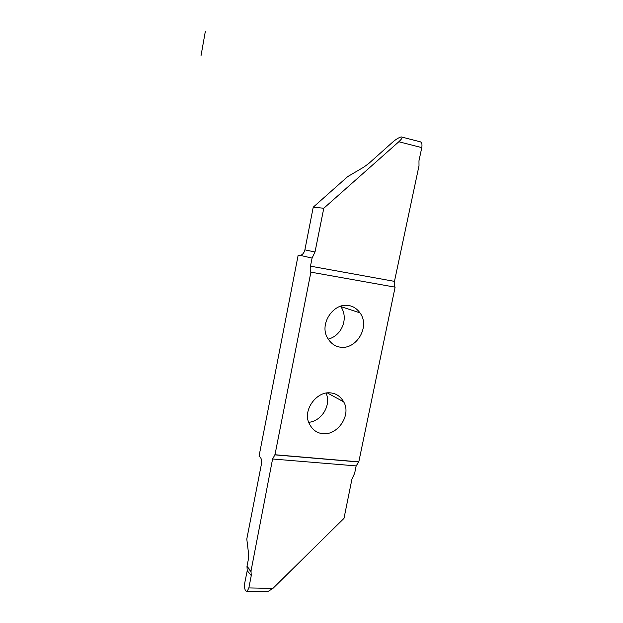 <?xml version="1.0" encoding="UTF-8"?>
<svg xmlns="http://www.w3.org/2000/svg" width="623" height="623" viewBox="0 0 623 623"><rect width="100%" height="100%" fill="white"/><g stroke="black" fill="none" stroke-linecap="round" stroke-linejoin="round"><path stroke-width="0.93" d="M205.38 31.15L200.972 55.953L205.38 31.15M322.776 433.655C337.448 435.641 351.699 415.12 343.678 401.843C340.571 396.516 336.35 393.557 331.015 392.957C316.967 390.566 302.272 410.214 309.172 423.469C312.279 429.706 316.811 433.102 322.776 433.655M308.735 422.332C321.982 421.093 331.592 404.592 326 393.09M328.22 339.146C342.004 335.626 348.81 318.073 340.828 306.602L340.516 306.166M348.709 305.543C333.617 302.373 318.633 324.233 327.76 338.351C331.015 343.569 335.19 346.505 340.283 347.167C356.099 349.947 370.568 326.818 359.993 312.863C356.87 308.642 353.109 306.204 348.709 305.543M300.161 255.547L298.152 255.243L300.442 255.43C302.365 254.815 303.806 253.172 304.756 250.508L313.237 207.186L347.681 176.621L363.933 167.034L368.777 163.467L392.747 142.067C395.839 139.404 398.564 137.714 400.924 136.998L401.352 136.935C402.863 137.146 402.014 138.75 398.821 141.756L323.789 208.246L315.012 252.004L312.084 258.086L310.472 266.161L394.46 281.37C394.001 283.839 394.219 285.77 395.114 287.156L310.893 272.15L274.977 454.743L358.801 461.861L356.146 465.911L272.586 458.995L250.999 571.12L246.981 566.323L248.46 558.924L248.639 554.26L246.794 539.051L261.317 464.649C261.847 461.137 261.504 458.684 260.297 457.274L259.036 456.223L298.152 255.243M272.586 458.995L274.977 454.743M310.893 272.15C310.145 270.732 310.005 268.739 310.472 266.161M312.084 258.086L300.442 255.43M246.981 566.323L247.222 570.691L244.777 582.801C244.239 586.29 244.543 589 245.696 590.923L247.16 591.367L248.857 587.917L272.936 588.377L343.989 518.359L351.972 478.978L354.658 473.278L356.146 465.911M272.936 588.377L267.617 591.725L265.772 591.694M248.857 587.917L251.264 575.566L250.999 571.12M402.03 137.107L419.879 141.709C421.716 142.013 422.347 143.975 421.787 147.604L418.968 160.804L419.006 165.765L394.46 281.37M323.789 208.246L313.237 207.186M358.801 461.861L395.114 287.156M247.222 570.691L251.264 575.566M421.787 147.604L398.821 141.756M315.012 252.004L304.896 249.862M327.316 392.918L343.678 401.843M340.828 306.602L359.993 312.863M267.617 591.725L247.16 591.367M247.199 567.07L251.217 571.883M358.505 461.955L274.72 454.845"/></g></svg>
